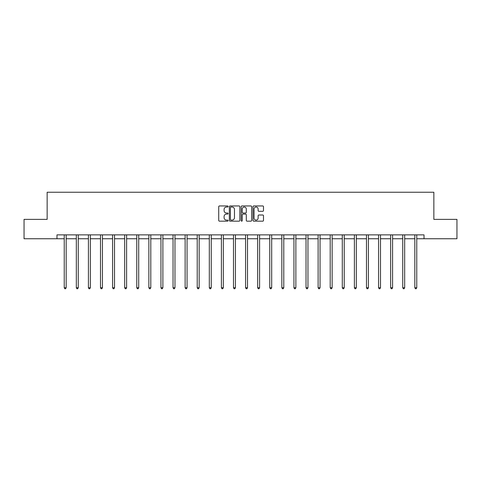 <?xml version="1.0" encoding="UTF-8"?>
<svg xmlns="http://www.w3.org/2000/svg" width="481" height="481" viewBox="0 0 481 481"><rect width="100%" height="100%" fill="white"/><g stroke="black" fill="none" stroke-linecap="round" stroke-linejoin="round"><path stroke-width="0.72" d="M228.102 206.487A0.535 0.535 0 0 0 227.567 205.952L219.486 205.952A0.764 0.764 0 0 0 218.723 206.716L218.723 220.406A0.764 0.764 0 0 0 219.486 221.17L227.567 221.17A0.535 0.535 0 0 0 228.102 220.635A0.535 0.535 0 0 0 227.567 220.106L226.521 220.106A2.435 2.435 0 0 1 224.086 217.671L224.086 216.528A2.435 2.435 0 0 1 226.521 214.093L227.567 214.093A0.535 0.535 0 0 0 228.102 213.564A0.535 0.535 0 0 0 227.567 213.029L226.521 213.029A2.435 2.435 0 0 1 224.086 210.594L224.086 209.451A2.435 2.435 0 0 1 226.521 207.022L227.567 207.022A0.535 0.535 0 0 0 228.102 206.487M262.728 211.315A0.764 0.764 0 0 0 263.492 210.558L263.492 206.716A0.764 0.764 0 0 0 262.728 205.952L253.758 205.952A0.764 0.764 0 0 0 252.994 206.716L252.994 220.406A0.764 0.764 0 0 0 253.758 221.17L262.728 221.17A0.764 0.764 0 0 0 263.492 220.406L263.492 215.771A0.764 0.764 0 0 0 262.728 215.007L258.892 215.007A0.764 0.764 0 0 0 258.129 215.771L258.129 218.067A2.032 2.032 0 0 1 256.096 220.106A2.032 2.032 0 0 1 254.058 218.067L254.058 209.055A2.032 2.032 0 0 1 256.096 207.022A2.032 2.032 0 0 1 258.129 209.055L258.129 210.558A0.764 0.764 0 0 0 258.892 211.315L262.728 211.315M56.986 238.75L24.05 238.75L24.05 219.372L47.144 219.372L47.144 192.25L433.856 192.25L433.856 219.372L456.95 219.372L456.95 238.75L424.014 238.75L424.014 234.872L56.986 234.872L56.986 238.75L64.232 238.75M239.833 206.716A0.764 0.764 0 0 0 239.075 205.952L230.098 205.952A0.764 0.764 0 0 0 229.335 206.716L229.335 220.406A0.764 0.764 0 0 0 230.098 221.17L239.075 221.17A0.764 0.764 0 0 0 239.833 220.406L239.833 206.716M241.925 205.952L250.902 205.952A0.764 0.764 0 0 1 251.665 206.716L251.665 220.406A0.764 0.764 0 0 1 250.902 221.17L247.06 221.17A0.764 0.764 0 0 1 246.302 220.406L246.302 214.857A0.764 0.764 0 0 0 245.538 214.093L242.989 214.093A0.764 0.764 0 0 0 242.232 214.857L242.232 220.635A0.535 0.535 0 0 1 241.696 221.17A0.535 0.535 0 0 1 241.167 220.635L241.167 206.716A0.764 0.764 0 0 1 241.925 205.952M66.168 238.75L76.323 238.75M78.259 238.75L88.414 238.75M90.35 238.75L100.499 238.75M102.441 238.75L112.59 238.75M114.526 238.75L124.681 238.75M126.617 238.75L136.772 238.75M138.708 238.75L148.857 238.75M150.8 238.75L160.949 238.75M162.885 238.75L173.04 238.75M174.976 238.75L185.131 238.75M187.067 238.75L197.216 238.75M199.158 238.75L209.307 238.75M211.243 238.75L221.398 238.75M223.334 238.75L233.489 238.75M235.425 238.75L245.575 238.75M247.511 238.75L257.666 238.75M259.602 238.75L269.757 238.75M271.693 238.75L281.842 238.75M283.784 238.75L293.933 238.75M295.869 238.75L306.024 238.75M307.96 238.75L318.115 238.75M320.051 238.75L330.2 238.75M332.143 238.75L342.292 238.75M344.228 238.75L354.383 238.75M356.319 238.75L366.474 238.75M368.41 238.75L378.559 238.75M380.501 238.75L390.65 238.75M392.586 238.75L402.741 238.75M404.677 238.75L414.832 238.75M416.768 238.75L424.014 238.75M230.934 207.022A0.535 0.535 0 0 0 230.399 207.551L230.399 219.57A0.535 0.535 0 0 0 230.934 220.106L232.034 220.106A2.435 2.435 0 0 0 234.469 217.671L234.469 209.451A2.435 2.435 0 0 0 232.034 207.022L230.934 207.022M246.302 209.091A2.032 2.032 0 0 0 244.264 207.058A2.032 2.032 0 0 0 242.232 209.091L242.232 212.271A0.764 0.764 0 0 0 242.989 213.029L245.538 213.029A0.764 0.764 0 0 0 246.302 212.271L246.302 209.091M66.27 234.872L66.228 234.987A0.776 0.776 0 0 0 66.168 235.275L66.168 287.74L64.232 287.74L64.232 235.275A0.776 0.776 0 0 0 64.177 234.987L64.129 234.872M66.168 287.74L65.59 288.75L64.815 288.75L64.232 287.74M78.361 234.872L78.313 234.987A0.776 0.776 0 0 0 78.259 235.275L78.259 287.74L76.323 287.74L76.323 235.275A0.776 0.776 0 0 0 76.269 234.987L76.22 234.872M78.259 287.74L77.675 288.75L76.906 288.75L76.323 287.74M90.452 234.872L90.404 234.987A0.776 0.776 0 0 0 90.35 235.275L90.35 287.74L88.414 287.74L88.414 235.275A0.776 0.776 0 0 0 88.354 234.987L88.312 234.872M90.35 287.74L89.767 288.75L88.991 288.75L88.414 287.74M102.543 234.872L102.495 234.987A0.776 0.776 0 0 0 102.441 235.275L102.441 287.74L100.499 287.74L100.499 235.275A0.776 0.776 0 0 0 100.445 234.987L100.397 234.872M102.441 287.74L101.858 288.75L101.082 288.75L100.499 287.74M114.628 234.872L114.586 234.987A0.776 0.776 0 0 0 114.526 235.275L114.526 287.74L112.59 287.74L112.59 235.275A0.776 0.776 0 0 0 112.536 234.987L112.488 234.872M114.526 287.74L113.949 288.75L113.173 288.75L112.59 287.74M126.719 234.872L126.671 234.987A0.776 0.776 0 0 0 126.617 235.275L126.617 287.74L124.681 287.74L124.681 235.275A0.776 0.776 0 0 0 124.627 234.987L124.579 234.872M126.617 287.74L126.034 288.75L125.264 288.75L124.681 287.74M138.811 234.872L138.762 234.987A0.776 0.776 0 0 0 138.708 235.275L138.708 287.74L136.772 287.74L136.772 235.275A0.776 0.776 0 0 0 136.712 234.987L136.67 234.872M138.708 287.74L138.125 288.75L137.35 288.75L136.772 287.74M150.896 234.872L150.854 234.987A0.776 0.776 0 0 0 150.8 235.275L150.8 287.74L148.857 287.74L148.857 235.275A0.776 0.776 0 0 0 148.803 234.987L148.755 234.872M150.8 287.74L150.216 288.75L149.441 288.75L148.857 287.74M162.987 234.872L162.945 234.987A0.776 0.776 0 0 0 162.885 235.275L162.885 287.74L160.949 287.74L160.949 235.275A0.776 0.776 0 0 0 160.894 234.987L160.846 234.872M162.885 287.74L162.307 288.75L161.532 288.75L160.949 287.74M175.078 234.872L175.03 234.987A0.776 0.776 0 0 0 174.976 235.275L174.976 287.74L173.04 287.74L173.04 235.275A0.776 0.776 0 0 0 172.98 234.987L172.938 234.872M174.976 287.74L174.393 288.75L173.617 288.75L173.04 287.74M187.169 234.872L187.121 234.987A0.776 0.776 0 0 0 187.067 235.275L187.067 287.74L185.131 287.74L185.131 235.275A0.776 0.776 0 0 0 185.071 234.987L185.029 234.872M187.067 287.74L186.484 288.75L185.708 288.75L185.131 287.74M199.254 234.872L199.212 234.987A0.776 0.776 0 0 0 199.158 235.275L199.158 287.74L197.216 287.74L197.216 235.275A0.776 0.776 0 0 0 197.162 234.987L197.114 234.872M199.158 287.74L198.575 288.75L197.799 288.75L197.216 287.74M211.345 234.872L211.303 234.987A0.776 0.776 0 0 0 211.243 235.275L211.243 287.74L209.307 287.74L209.307 235.275A0.776 0.776 0 0 0 209.253 234.987L209.205 234.872M211.243 287.74L210.666 288.75L209.89 288.75L209.307 287.74M223.437 234.872L223.388 234.987A0.776 0.776 0 0 0 223.334 235.275L223.334 287.74L221.398 287.74L221.398 235.275A0.776 0.776 0 0 0 221.338 234.987L221.296 234.872M223.334 287.74L222.751 288.75L221.975 288.75L221.398 287.74M235.528 234.872L235.48 234.987A0.776 0.776 0 0 0 235.425 235.275L235.425 287.74L233.489 287.74L233.489 235.275A0.776 0.776 0 0 0 233.429 234.987L233.387 234.872M235.425 287.74L234.842 288.75L234.067 288.75L233.489 287.74M247.613 234.872L247.571 234.987A0.776 0.776 0 0 0 247.511 235.275L247.511 287.74L245.575 287.74L245.575 235.275A0.776 0.776 0 0 0 245.52 234.987L245.472 234.872M247.511 287.74L246.933 288.75L246.158 288.75L245.575 287.74M259.704 234.872L259.662 234.987A0.776 0.776 0 0 0 259.602 235.275L259.602 287.74L257.666 287.74L257.666 235.275A0.776 0.776 0 0 0 257.612 234.987L257.563 234.872M259.602 287.74L259.025 288.75L258.249 288.75L257.666 287.74M271.795 234.872L271.747 234.987A0.776 0.776 0 0 0 271.693 235.275L271.693 287.74L269.757 287.74L269.757 235.275A0.776 0.776 0 0 0 269.697 234.987L269.655 234.872M271.693 287.74L271.11 288.75L270.334 288.75L269.757 287.74M283.886 234.872L283.838 234.987A0.776 0.776 0 0 0 283.784 235.275L283.784 287.74L281.842 287.74L281.842 235.275A0.776 0.776 0 0 0 281.788 234.987L281.746 234.872M283.784 287.74L283.201 288.75L282.425 288.75L281.842 287.74M295.971 234.872L295.929 234.987A0.776 0.776 0 0 0 295.869 235.275L295.869 287.74L293.933 287.74L293.933 235.275A0.776 0.776 0 0 0 293.879 234.987L293.831 234.872M295.869 287.74L295.292 288.75L294.516 288.75L293.933 287.74M308.062 234.872L308.02 234.987A0.776 0.776 0 0 0 307.96 235.275L307.96 287.74L306.024 287.74L306.024 235.275A0.776 0.776 0 0 0 305.97 234.987L305.922 234.872M307.96 287.74L307.383 288.75L306.607 288.75L306.024 287.74M320.154 234.872L320.105 234.987A0.776 0.776 0 0 0 320.051 235.275L320.051 287.74L318.115 287.74L318.115 235.275A0.776 0.776 0 0 0 318.055 234.987L318.013 234.872M320.051 287.74L319.468 288.75L318.693 288.75L318.115 287.74M332.245 234.872L332.197 234.987A0.776 0.776 0 0 0 332.143 235.275L332.143 287.74L330.2 287.74L330.2 235.275A0.776 0.776 0 0 0 330.146 234.987L330.104 234.872M332.143 287.74L331.559 288.75L330.784 288.75L330.2 287.74M344.33 234.872L344.288 234.987A0.776 0.776 0 0 0 344.228 235.275L344.228 287.74L342.292 287.74L342.292 235.275A0.776 0.776 0 0 0 342.238 234.987L342.189 234.872M344.228 287.74L343.65 288.75L342.875 288.75L342.292 287.74M356.421 234.872L356.373 234.987A0.776 0.776 0 0 0 356.319 235.275L356.319 287.74L354.383 287.74L354.383 235.275A0.776 0.776 0 0 0 354.329 234.987L354.281 234.872M356.319 287.74L355.736 288.75L354.966 288.75L354.383 287.74M368.512 234.872L368.464 234.987A0.776 0.776 0 0 0 368.41 235.275L368.41 287.74L366.474 287.74L366.474 235.275A0.776 0.776 0 0 0 366.414 234.987L366.372 234.872M368.41 287.74L367.827 288.75L367.051 288.75L366.474 287.74M380.603 234.872L380.555 234.987A0.776 0.776 0 0 0 380.501 235.275L380.501 287.74L378.559 287.74L378.559 235.275A0.776 0.776 0 0 0 378.505 234.987L378.457 234.872M380.501 287.74L379.918 288.75L379.142 288.75L378.559 287.74M392.688 234.872L392.646 234.987A0.776 0.776 0 0 0 392.586 235.275L392.586 287.74L390.65 287.74L390.65 235.275A0.776 0.776 0 0 0 390.596 234.987L390.548 234.872M392.586 287.74L392.009 288.75L391.233 288.75L390.65 287.74M404.78 234.872L404.731 234.987A0.776 0.776 0 0 0 404.677 235.275L404.677 287.74L402.741 287.74L402.741 235.275A0.776 0.776 0 0 0 402.687 234.987L402.639 234.872M404.677 287.74L404.094 288.75L403.325 288.75L402.741 287.74M416.871 234.872L416.823 234.987A0.776 0.776 0 0 0 416.768 235.275L416.768 287.74L414.832 287.74L414.832 235.275A0.776 0.776 0 0 0 414.772 234.987L414.73 234.872M416.768 287.74L416.185 288.75L415.41 288.75L414.832 287.74"/></g></svg>
